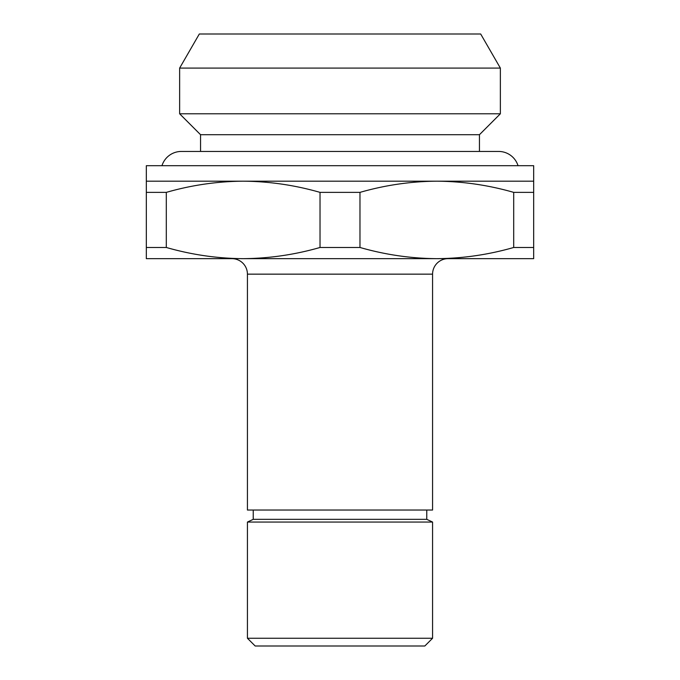 <?xml version="1.0" encoding="UTF-8"?>
<svg xmlns="http://www.w3.org/2000/svg" width="680" height="680" viewBox="0 0 680 680"><rect width="100%" height="100%" fill="white"/><g stroke="black" fill="none" stroke-linecap="round" stroke-linejoin="round"><path stroke-width="1.02" d="M518.033 165.699A20.298 20.298 0 0 0 498.652 151.444L181.347 151.444A20.298 20.298 0 0 0 161.968 165.699M199.316 34L480.683 34L500.361 68.085L179.639 68.085L199.316 34M200.557 151.444L200.557 134.708L179.639 113.79L500.361 113.79L500.361 68.085M179.639 113.79L179.639 68.085M200.557 134.708L479.442 134.708L500.361 113.79M479.442 151.444L479.442 134.708M247.426 274.15A15.495 15.495 0 0 0 231.931 258.655L146.328 258.655L146.328 247.477L166.303 247.477C191.649 254.745 217.277 258.476 243.168 258.655L436.832 258.655C462.783 258.459 488.41 254.736 513.697 247.477L513.697 192.372C488.35 185.096 462.723 181.373 436.832 181.186L533.673 181.186L533.673 165.699L146.328 165.699L146.328 181.186L436.832 181.186C410.881 181.381 385.262 185.113 359.975 192.372L359.975 247.477C385.322 254.745 410.941 258.476 436.832 258.655L448.069 258.655A15.495 15.495 0 0 0 432.574 274.15L432.574 510.042L247.426 510.042L247.426 274.15L432.574 274.15M253.232 510.042L253.232 519.341L426.768 519.341L426.768 510.042M253.232 519.341L247.426 522.053L432.574 522.053L426.768 519.341M432.574 638.256L424.83 646L255.17 646L247.426 638.256L432.574 638.256L432.574 522.053M247.426 638.256L247.426 522.053M243.168 258.655C269.118 258.459 294.738 254.736 320.025 247.477L359.975 247.477M320.025 247.477L320.025 192.372L359.975 192.372M146.328 247.477L146.328 192.372L166.303 192.372L166.303 247.477M513.697 192.372L533.673 192.372L533.673 258.655L436.832 258.655M533.673 181.186L533.673 192.372M320.025 192.372C294.678 185.096 269.059 181.373 243.168 181.186C217.218 181.381 191.59 185.113 166.303 192.372M146.328 192.372L146.328 181.186M513.697 247.477L533.673 247.477"/></g></svg>
